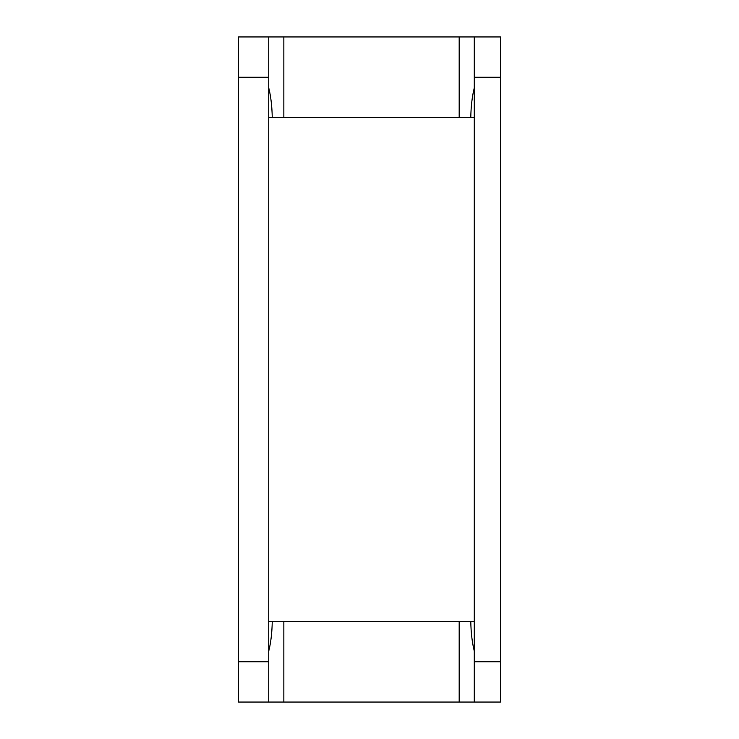 <?xml version="1.0" encoding="UTF-8"?>
<svg xmlns="http://www.w3.org/2000/svg" width="739" height="739" viewBox="0 0 739 739"><rect width="100%" height="100%" fill="white"/><g stroke="black" fill="none" stroke-linecap="round" stroke-linejoin="round"><path stroke-width="1.11" d="M474.299 117.566L470.771 117.566C471.011 106.102 472.184 96.199 474.299 87.849M474.299 651.151C472.193 642.819 471.011 632.907 470.771 621.434L268.728 621.434M474.299 621.434L470.771 621.434M474.299 702.05L500.506 702.05L500.506 36.95L474.299 36.95L474.299 702.05L283.841 702.05L283.841 621.434M470.771 117.566L283.841 117.566L283.841 36.95L474.299 36.95M272.266 621.434C272.026 632.898 270.844 642.801 268.728 651.151M268.728 702.05L268.728 36.95L238.494 36.95L238.494 702.05L283.841 702.05M268.728 36.95L283.841 36.95M268.728 87.849C270.834 96.181 272.017 106.093 272.266 117.566L283.841 117.566M272.266 117.566L268.728 117.566M500.506 661.738L474.299 661.738M500.506 77.262L474.299 77.262M459.187 702.05L459.187 621.434M459.187 117.566L459.187 36.95M268.728 77.262L238.494 77.262M268.728 661.738L238.494 661.738"/></g></svg>
